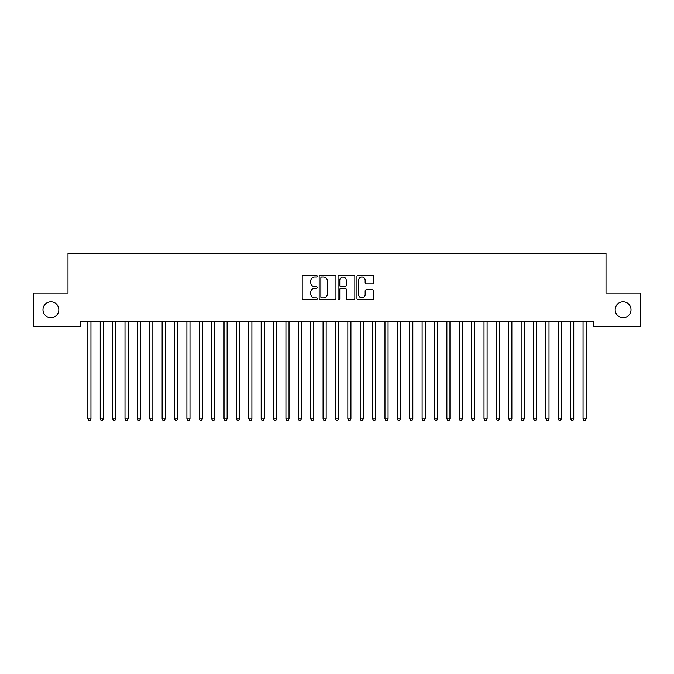<?xml version="1.0" encoding="UTF-8"?>
<svg xmlns="http://www.w3.org/2000/svg" width="674" height="674" viewBox="0 0 674 674"><rect width="100%" height="100%" fill="white"/><g stroke="black" fill="none" stroke-linecap="round" stroke-linejoin="round"><path stroke-width="1.01" d="M317.193 276.172A0.851 0.851 0 0 0 316.342 275.321L303.435 275.321A1.213 1.213 0 0 0 302.213 276.534L302.213 298.405A1.213 1.213 0 0 0 303.435 299.618L316.342 299.618A0.851 0.851 0 0 0 317.193 298.767A0.851 0.851 0 0 0 316.342 297.916L314.674 297.916A3.892 3.892 0 0 1 310.781 294.033L310.781 292.204A3.892 3.892 0 0 1 314.674 288.32L316.342 288.32A0.851 0.851 0 0 0 317.193 287.469A0.851 0.851 0 0 0 316.342 286.618L314.674 286.618A3.892 3.892 0 0 1 310.781 282.726L310.781 280.906A3.892 3.892 0 0 1 314.674 277.022L316.342 277.022A0.851 0.851 0 0 0 317.193 276.172M615.168 309.754A7.92 7.92 0 0 0 623.096 317.673A7.92 7.92 0 0 0 631.016 309.754A7.92 7.92 0 0 0 623.096 301.826A7.92 7.92 0 0 0 615.168 309.754M42.984 309.754A7.92 7.92 0 0 0 50.904 317.673A7.92 7.92 0 0 0 58.832 309.754A7.92 7.92 0 0 0 50.904 301.826A7.92 7.92 0 0 0 42.984 309.754M372.511 283.889A1.213 1.213 0 0 0 373.725 282.667L373.725 276.534A1.213 1.213 0 0 0 372.511 275.321L358.172 275.321A1.213 1.213 0 0 0 356.959 276.534L356.959 298.405A1.213 1.213 0 0 0 358.172 299.618L372.511 299.618A1.213 1.213 0 0 0 373.725 298.405L373.725 290.991A1.213 1.213 0 0 0 372.511 289.778L366.378 289.778A1.213 1.213 0 0 0 365.165 290.991L365.165 294.673A3.252 3.252 0 0 1 361.913 297.916A3.252 3.252 0 0 1 358.661 294.673L358.661 280.266A3.252 3.252 0 0 1 361.913 277.022A3.252 3.252 0 0 1 365.165 280.266L365.165 282.667A1.213 1.213 0 0 0 366.378 283.889L372.511 283.889M593.625 321.515L80.375 321.515L80.375 326.469L33.7 326.469L33.7 293.038L67.99 293.038L67.99 253.424L606.01 253.424L606.01 293.038L640.3 293.038L640.3 326.469L593.625 326.469L593.625 321.515M335.938 276.534A1.213 1.213 0 0 0 334.725 275.321L320.386 275.321A1.213 1.213 0 0 0 319.164 276.534L319.164 298.405A1.213 1.213 0 0 0 320.386 299.618L334.725 299.618A1.213 1.213 0 0 0 335.938 298.405L335.938 276.534M339.275 275.321L353.614 275.321A1.213 1.213 0 0 1 354.836 276.534L354.836 298.405A1.213 1.213 0 0 1 353.614 299.618L347.481 299.618A1.213 1.213 0 0 1 346.267 298.405L346.267 289.534A1.213 1.213 0 0 0 345.054 288.32L340.977 288.32A1.213 1.213 0 0 0 339.763 289.534L339.763 298.767A0.851 0.851 0 0 1 338.912 299.618A0.851 0.851 0 0 1 338.062 298.767L338.062 276.534A1.213 1.213 0 0 1 339.275 275.321M321.717 277.022A0.851 0.851 0 0 0 320.866 277.873L320.866 297.066A0.851 0.851 0 0 0 321.717 297.916L323.478 297.916A3.892 3.892 0 0 0 327.37 294.033L327.37 280.906A3.892 3.892 0 0 0 323.478 277.022L321.717 277.022M346.267 280.333A3.252 3.252 0 0 0 343.015 277.081A3.252 3.252 0 0 0 339.763 280.333L339.763 285.405A1.213 1.213 0 0 0 340.977 286.618L345.054 286.618A1.213 1.213 0 0 0 346.267 285.405L346.267 280.333M87.696 321.515L87.772 321.692A1.238 1.238 0 0 1 87.864 322.155L87.864 418.967L90.956 418.967L90.956 322.155A1.238 1.238 0 0 1 91.049 321.692L91.116 321.515M90.956 418.967L90.03 420.576L88.791 420.576L87.864 418.967M100.081 321.515L100.148 321.692A1.238 1.238 0 0 1 100.241 322.155L100.241 418.967L103.333 418.967L103.333 322.155A1.238 1.238 0 0 1 103.425 321.692L103.501 321.515M103.333 418.967L102.406 420.576L101.167 420.576L100.241 418.967M112.457 321.515L112.533 321.692A1.238 1.238 0 0 1 112.617 322.155L112.617 418.967L115.717 418.967L115.717 322.155A1.238 1.238 0 0 1 115.802 321.692L115.877 321.515M115.717 418.967L114.782 420.576L113.552 420.576L112.617 418.967M124.833 321.515L124.909 321.692A1.238 1.238 0 0 1 125.002 322.155L125.002 418.967L128.094 418.967L128.094 322.155A1.238 1.238 0 0 1 128.186 321.692L128.254 321.515M128.094 418.967L127.167 420.576L125.928 420.576L125.002 418.967M137.218 321.515L137.285 321.692A1.238 1.238 0 0 1 137.378 322.155L137.378 418.967L140.47 418.967L140.47 322.155A1.238 1.238 0 0 1 140.563 321.692L140.639 321.515M140.47 418.967L139.543 420.576L138.305 420.576L137.378 418.967M149.594 321.515L149.67 321.692A1.238 1.238 0 0 1 149.763 322.155L149.763 418.967L152.855 418.967L152.855 322.155A1.238 1.238 0 0 1 152.939 321.692L153.015 321.515M152.855 418.967L151.928 420.576L150.69 420.576L149.763 418.967M161.979 321.515L162.046 321.692A1.238 1.238 0 0 1 162.139 322.155L162.139 418.967L165.231 418.967L165.231 322.155A1.238 1.238 0 0 1 165.324 321.692L165.4 321.515M165.231 418.967L164.304 420.576L163.066 420.576L162.139 418.967M174.355 321.515L174.431 321.692A1.238 1.238 0 0 1 174.515 322.155L174.515 418.967L177.616 418.967L177.616 322.155A1.238 1.238 0 0 1 177.7 321.692L177.776 321.515M177.616 418.967L176.681 420.576L175.442 420.576L174.515 418.967M186.732 321.515L186.808 321.692A1.238 1.238 0 0 1 186.9 322.155L186.9 418.967L189.992 418.967L189.992 322.155A1.238 1.238 0 0 1 190.085 321.692L190.152 321.515M189.992 418.967L189.065 420.576L187.827 420.576L186.9 418.967M199.116 321.515L199.184 321.692A1.238 1.238 0 0 1 199.277 322.155L199.277 418.967L202.368 418.967L202.368 322.155A1.238 1.238 0 0 1 202.461 321.692L202.537 321.515M202.368 418.967L201.442 420.576L200.203 420.576L199.277 418.967M211.493 321.515L211.569 321.692A1.238 1.238 0 0 1 211.653 322.155L211.653 418.967L214.753 418.967L214.753 322.155A1.238 1.238 0 0 1 214.838 321.692L214.913 321.515M214.753 418.967L213.827 420.576L212.588 420.576L211.653 418.967M223.878 321.515L223.945 321.692A1.238 1.238 0 0 1 224.038 322.155L224.038 418.967L227.13 418.967L227.13 322.155A1.238 1.238 0 0 1 227.222 321.692L227.29 321.515M227.13 418.967L226.203 420.576L224.964 420.576L224.038 418.967M236.254 321.515L236.33 321.692A1.238 1.238 0 0 1 236.414 322.155L236.414 418.967L239.514 418.967L239.514 322.155A1.238 1.238 0 0 1 239.599 321.692L239.674 321.515M239.514 418.967L238.579 420.576L237.341 420.576L236.414 418.967M248.63 321.515L248.706 321.692A1.238 1.238 0 0 1 248.799 322.155L248.799 418.967L251.891 418.967L251.891 322.155A1.238 1.238 0 0 1 251.983 321.692L252.051 321.515M251.891 418.967L250.964 420.576L249.725 420.576L248.799 418.967M261.015 321.515L261.082 321.692A1.238 1.238 0 0 1 261.175 322.155L261.175 418.967L264.267 418.967L264.267 322.155A1.238 1.238 0 0 1 264.36 321.692L264.435 321.515M264.267 418.967L263.34 420.576L262.102 420.576L261.175 418.967M273.391 321.515L273.467 321.692A1.238 1.238 0 0 1 273.551 322.155L273.551 418.967L276.652 418.967L276.652 322.155A1.238 1.238 0 0 1 276.736 321.692L276.812 321.515M276.652 418.967L275.725 420.576L274.487 420.576L273.551 418.967M285.768 321.515L285.843 321.692A1.238 1.238 0 0 1 285.936 322.155L285.936 418.967L289.028 418.967L289.028 322.155A1.238 1.238 0 0 1 289.121 321.692L289.188 321.515M289.028 418.967L288.101 420.576L286.863 420.576L285.936 418.967M298.152 321.515L298.228 321.692A1.238 1.238 0 0 1 298.312 322.155L298.312 418.967L301.413 418.967L301.413 322.155A1.238 1.238 0 0 1 301.497 321.692L301.573 321.515M301.413 418.967L300.478 420.576L299.239 420.576L298.312 418.967M310.529 321.515L310.604 321.692A1.238 1.238 0 0 1 310.697 322.155L310.697 418.967L313.789 418.967L313.789 322.155A1.238 1.238 0 0 1 313.882 321.692L313.949 321.515M313.789 418.967L312.862 420.576L311.624 420.576L310.697 418.967M322.913 321.515L322.981 321.692A1.238 1.238 0 0 1 323.073 322.155L323.073 418.967L326.165 418.967L326.165 322.155A1.238 1.238 0 0 1 326.258 321.692L326.334 321.515M326.165 418.967L325.239 420.576L324 420.576L323.073 418.967M335.29 321.515L335.366 321.692A1.238 1.238 0 0 1 335.45 322.155L335.45 418.967L338.55 418.967L338.55 322.155A1.238 1.238 0 0 1 338.634 321.692L338.71 321.515M338.55 418.967L337.615 420.576L336.385 420.576L335.45 418.967M347.666 321.515L347.742 321.692A1.238 1.238 0 0 1 347.835 322.155L347.835 418.967L350.927 418.967L350.927 322.155A1.238 1.238 0 0 1 351.019 321.692L351.087 321.515M350.927 418.967L350 420.576L348.761 420.576L347.835 418.967M360.051 321.515L360.118 321.692A1.238 1.238 0 0 1 360.211 322.155L360.211 418.967L363.303 418.967L363.303 322.155A1.238 1.238 0 0 1 363.396 321.692L363.471 321.515M363.303 418.967L362.376 420.576L361.138 420.576L360.211 418.967M372.427 321.515L372.503 321.692A1.238 1.238 0 0 1 372.587 322.155L372.587 418.967L375.688 418.967L375.688 322.155A1.238 1.238 0 0 1 375.772 321.692L375.848 321.515M375.688 418.967L374.761 420.576L373.522 420.576L372.587 418.967M384.812 321.515L384.879 321.692A1.238 1.238 0 0 1 384.972 322.155L384.972 418.967L388.064 418.967L388.064 322.155A1.238 1.238 0 0 1 388.157 321.692L388.232 321.515M388.064 418.967L387.137 420.576L385.899 420.576L384.972 418.967M397.188 321.515L397.264 321.692A1.238 1.238 0 0 1 397.348 322.155L397.348 418.967L400.449 418.967L400.449 322.155A1.238 1.238 0 0 1 400.533 321.692L400.609 321.515M400.449 418.967L399.514 420.576L398.275 420.576L397.348 418.967M409.565 321.515L409.64 321.692A1.238 1.238 0 0 1 409.733 322.155L409.733 418.967L412.825 418.967L412.825 322.155A1.238 1.238 0 0 1 412.918 321.692L412.985 321.515M412.825 418.967L411.898 420.576L410.66 420.576L409.733 418.967M421.949 321.515L422.017 321.692A1.238 1.238 0 0 1 422.109 322.155L422.109 418.967L425.201 418.967L425.201 322.155A1.238 1.238 0 0 1 425.294 321.692L425.37 321.515M425.201 418.967L424.275 420.576L423.036 420.576L422.109 418.967M434.326 321.515L434.401 321.692A1.238 1.238 0 0 1 434.486 322.155L434.486 418.967L437.586 418.967L437.586 322.155A1.238 1.238 0 0 1 437.67 321.692L437.746 321.515M437.586 418.967L436.659 420.576L435.421 420.576L434.486 418.967M446.71 321.515L446.778 321.692A1.238 1.238 0 0 1 446.87 322.155L446.87 418.967L449.962 418.967L449.962 322.155A1.238 1.238 0 0 1 450.055 321.692L450.122 321.515M449.962 418.967L449.036 420.576L447.797 420.576L446.87 418.967M459.087 321.515L459.163 321.692A1.238 1.238 0 0 1 459.247 322.155L459.247 418.967L462.347 418.967L462.347 322.155A1.238 1.238 0 0 1 462.431 321.692L462.507 321.515M462.347 418.967L461.412 420.576L460.174 420.576L459.247 418.967M471.463 321.515L471.539 321.692A1.238 1.238 0 0 1 471.631 322.155L471.631 418.967L474.723 418.967L474.723 322.155A1.238 1.238 0 0 1 474.816 321.692L474.884 321.515M474.723 418.967L473.797 420.576L472.558 420.576L471.631 418.967M483.848 321.515L483.915 321.692A1.238 1.238 0 0 1 484.008 322.155L484.008 418.967L487.1 418.967L487.1 322.155A1.238 1.238 0 0 1 487.192 321.692L487.268 321.515M487.1 418.967L486.173 420.576L484.935 420.576L484.008 418.967M496.224 321.515L496.3 321.692A1.238 1.238 0 0 1 496.384 322.155L496.384 418.967L499.485 418.967L499.485 322.155A1.238 1.238 0 0 1 499.569 321.692L499.645 321.515M499.485 418.967L498.558 420.576L497.319 420.576L496.384 418.967M508.6 321.515L508.676 321.692A1.238 1.238 0 0 1 508.769 322.155L508.769 418.967L511.861 418.967L511.861 322.155A1.238 1.238 0 0 1 511.954 321.692L512.021 321.515M511.861 418.967L510.934 420.576L509.696 420.576L508.769 418.967M520.985 321.515L521.061 321.692A1.238 1.238 0 0 1 521.145 322.155L521.145 418.967L524.237 418.967L524.237 322.155A1.238 1.238 0 0 1 524.33 321.692L524.406 321.515M524.237 418.967L523.31 420.576L522.072 420.576L521.145 418.967M533.361 321.515L533.437 321.692A1.238 1.238 0 0 1 533.53 322.155L533.53 418.967L536.622 418.967L536.622 322.155A1.238 1.238 0 0 1 536.715 321.692L536.782 321.515M536.622 418.967L535.695 420.576L534.457 420.576L533.53 418.967M545.746 321.515L545.814 321.692A1.238 1.238 0 0 1 545.906 322.155L545.906 418.967L548.998 418.967L548.998 322.155A1.238 1.238 0 0 1 549.091 321.692L549.167 321.515M548.998 418.967L548.072 420.576L546.833 420.576L545.906 418.967M558.123 321.515L558.198 321.692A1.238 1.238 0 0 1 558.283 322.155L558.283 418.967L561.383 418.967L561.383 322.155A1.238 1.238 0 0 1 561.467 321.692L561.543 321.515M561.383 418.967L560.448 420.576L559.218 420.576L558.283 418.967M570.499 321.515L570.575 321.692A1.238 1.238 0 0 1 570.667 322.155L570.667 418.967L573.759 418.967L573.759 322.155A1.238 1.238 0 0 1 573.852 321.692L573.919 321.515M573.759 418.967L572.833 420.576L571.594 420.576L570.667 418.967M582.884 321.515L582.951 321.692A1.238 1.238 0 0 1 583.044 322.155L583.044 418.967L586.136 418.967L586.136 322.155A1.238 1.238 0 0 1 586.228 321.692L586.304 321.515M586.136 418.967L585.209 420.576L583.97 420.576L583.044 418.967"/></g></svg>
